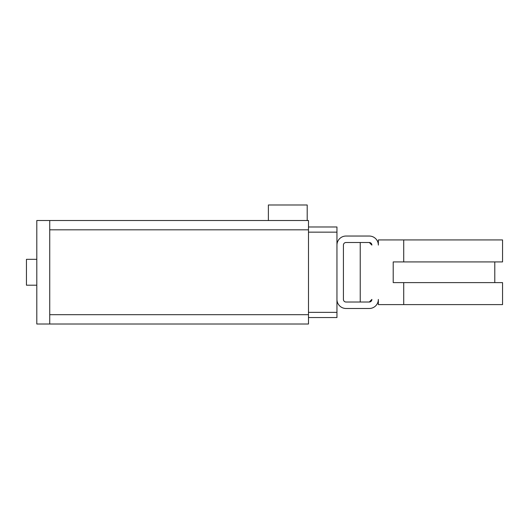 <?xml version="1.0" encoding="UTF-8"?>
<svg xmlns="http://www.w3.org/2000/svg" width="529" height="529" viewBox="0 0 529 529"><rect width="100%" height="100%" fill="white"/><g stroke="black" fill="none" stroke-linecap="round" stroke-linejoin="round"><path stroke-width="0.79" d="M307.197 220.514L268.382 220.514L268.382 204.988L307.197 204.988L307.197 220.514L308.486 220.514L308.486 324.012L49.739 324.012L308.486 324.012M36.799 285.197L26.45 285.197L26.45 259.322L36.799 259.322M308.486 317.545L336.953 317.545L336.953 299.434A9.059 9.059 0 0 0 346.006 308.486L369.295 308.486A9.059 9.059 0 0 0 378.347 299.434L378.347 304.605L403.72 304.605L403.72 282.612L393.212 282.612L393.212 261.915L403.72 261.915L403.72 239.921L378.347 239.921L378.347 245.092A9.059 9.059 0 0 0 369.295 236.04L346.006 236.04A9.059 9.059 0 0 0 336.953 245.092L336.953 226.981L308.486 226.981L331.776 226.981M369.295 302.019L371.88 299.434A2.585 2.585 0 0 1 369.295 302.019L360.236 302.019L360.236 242.507L369.295 242.507L346.006 242.507A2.585 2.585 0 0 0 343.42 245.092L343.42 299.434A2.585 2.585 0 0 0 346.006 302.019L369.295 302.019M371.88 245.092L369.295 242.507A2.585 2.585 0 0 1 371.88 245.092M393.212 261.915L393.212 282.612M403.72 261.915L502.55 261.915L502.55 239.921L403.72 239.921M403.72 304.605L502.55 304.605L502.55 282.612L403.72 282.612M336.953 299.434L336.953 245.092M308.486 312.368L336.953 312.368M308.486 232.158L336.953 232.158M308.486 220.514L36.799 220.514L36.799 324.012L49.739 324.012L49.739 220.514L268.382 220.514M49.739 314.695L308.486 314.695M49.739 229.831L308.486 229.831M494.787 282.612L494.787 261.915"/></g></svg>
